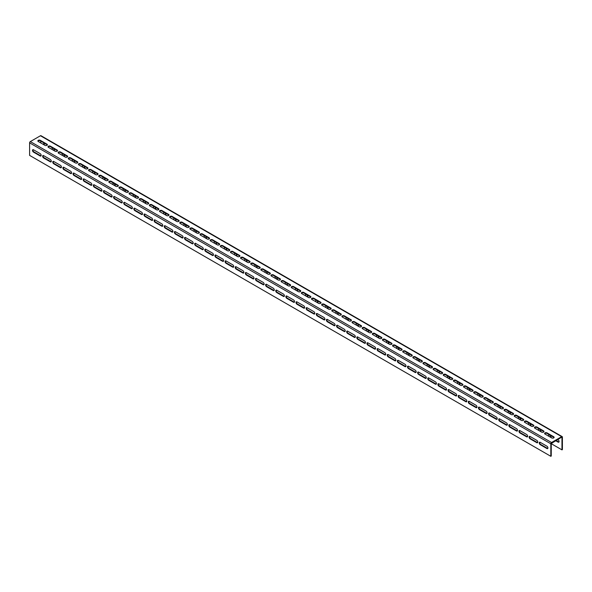 <?xml version="1.0" encoding="UTF-8"?>
<svg xmlns="http://www.w3.org/2000/svg" width="592" height="592" viewBox="0 0 592 592"><rect width="100%" height="100%" fill="white"/><g stroke="black" fill="none" stroke-linecap="round" stroke-linejoin="round"><path stroke-width="0.89" d="M108.136 180.131A1.436 0.829 0 0 0 107.781 179.79L101.121 175.95A1.436 0.829 0 0 0 98.746 176.283M118.267 185.977A1.436 0.829 0 0 0 117.919 185.644L111.259 181.803A1.436 0.829 0 0 0 108.876 182.136M128.405 191.83A1.436 0.829 0 0 0 128.05 191.497L121.39 187.649A1.436 0.829 0 0 0 119.014 187.982M138.543 197.684A1.436 0.829 0 0 0 138.188 197.351L131.528 193.503A1.436 0.829 0 0 0 129.145 193.836M148.673 203.537A1.436 0.829 0 0 0 148.318 203.197L141.658 199.356A1.436 0.829 0 0 0 139.283 199.689M158.811 209.383A1.436 0.829 0 0 0 158.456 209.05L151.796 205.202A1.436 0.829 0 0 0 149.421 205.542M168.942 215.236A1.436 0.829 0 0 0 168.594 214.903L161.934 211.055A1.436 0.829 0 0 0 159.551 211.388M179.08 221.09A1.436 0.829 0 0 0 178.725 220.749L172.065 216.909A1.436 0.829 0 0 0 169.689 217.242M189.211 226.936A1.436 0.829 0 0 0 188.863 226.603L182.203 222.762A1.436 0.829 0 0 0 179.82 223.095M199.349 232.789A1.436 0.829 0 0 0 198.993 232.456L192.333 228.608A1.436 0.829 0 0 0 189.958 228.941M209.479 238.643A1.436 0.829 0 0 0 209.131 238.31L202.471 234.462A1.436 0.829 0 0 0 200.089 234.795M219.617 244.496A1.436 0.829 0 0 0 219.262 244.156L212.602 240.315A1.436 0.829 0 0 0 210.227 240.648M229.755 250.342A1.436 0.829 0 0 0 229.4 250.009L222.74 246.161A1.436 0.829 0 0 0 220.357 246.501M239.886 256.195A1.436 0.829 0 0 0 239.538 255.862L232.878 252.014A1.436 0.829 0 0 0 230.495 252.347M250.024 262.049A1.436 0.829 0 0 0 249.669 261.708L243.009 257.868A1.436 0.829 0 0 0 240.633 258.201M260.154 267.895A1.436 0.829 0 0 0 259.807 267.562L253.147 263.721A1.436 0.829 0 0 0 250.764 264.054M270.292 273.748A1.436 0.829 0 0 0 269.937 273.415L263.277 269.567A1.436 0.829 0 0 0 260.902 269.9M280.423 279.602A1.436 0.829 0 0 0 280.075 279.269L273.415 275.421A1.436 0.829 0 0 0 271.032 275.754M290.561 285.448A1.436 0.829 0 0 0 290.206 285.115L283.546 281.274A1.436 0.829 0 0 0 281.17 281.607M300.699 291.301A1.436 0.829 0 0 0 300.344 290.968L293.684 287.12A1.436 0.829 0 0 0 291.301 287.46M310.83 297.154A1.436 0.829 0 0 0 310.482 296.821L303.822 292.973A1.436 0.829 0 0 0 301.439 293.306M320.968 303.008A1.436 0.829 0 0 0 320.612 302.667L313.952 298.827A1.436 0.829 0 0 0 311.577 299.16M331.098 308.854A1.436 0.829 0 0 0 330.75 308.521L324.09 304.68A1.436 0.829 0 0 0 321.708 305.013M341.236 314.707A1.436 0.829 0 0 0 340.881 314.374L334.221 310.526A1.436 0.829 0 0 0 331.846 310.859M351.367 320.561A1.436 0.829 0 0 0 351.019 320.228L344.359 316.38A1.436 0.829 0 0 0 341.976 316.713M361.505 326.407A1.436 0.829 0 0 0 361.15 326.074L354.49 322.233A1.436 0.829 0 0 0 352.114 322.566M371.643 332.26A1.436 0.829 0 0 0 371.288 331.927L364.628 328.079A1.436 0.829 0 0 0 362.245 328.419M381.773 338.113A1.436 0.829 0 0 0 381.418 337.78L374.758 333.932A1.436 0.829 0 0 0 372.383 334.265M391.911 343.967A1.436 0.829 0 0 0 391.556 343.626L384.896 339.786A1.436 0.829 0 0 0 382.521 340.119M402.042 349.813A1.436 0.829 0 0 0 401.694 349.48L395.034 345.639A1.436 0.829 0 0 0 392.651 345.972M412.18 355.666A1.436 0.829 0 0 0 411.825 355.333L405.165 351.485A1.436 0.829 0 0 0 402.789 351.818M422.311 361.52A1.436 0.829 0 0 0 421.963 361.187L415.303 357.339A1.436 0.829 0 0 0 412.92 357.672M432.449 367.366A1.436 0.829 0 0 0 432.093 367.033L425.433 363.192A1.436 0.829 0 0 0 423.058 363.525M442.579 373.219A1.436 0.829 0 0 0 442.231 372.886L435.571 369.038A1.436 0.829 0 0 0 433.189 369.378M452.717 379.072A1.436 0.829 0 0 0 452.362 378.739L445.702 374.891A1.436 0.829 0 0 0 443.327 375.224M462.855 384.926A1.436 0.829 0 0 0 462.5 384.585L455.84 380.745A1.436 0.829 0 0 0 453.457 381.078M472.986 390.772A1.436 0.829 0 0 0 472.638 390.439L465.978 386.591A1.436 0.829 0 0 0 463.595 386.931M483.124 396.625A1.436 0.829 0 0 0 482.769 396.292L476.109 392.444A1.436 0.829 0 0 0 473.733 392.777M493.254 402.479A1.436 0.829 0 0 0 492.907 402.146L486.247 398.298A1.436 0.829 0 0 0 483.864 398.631M503.392 408.325A1.436 0.829 0 0 0 503.037 407.992L496.377 404.151A1.436 0.829 0 0 0 494.002 404.484M513.523 414.178A1.436 0.829 0 0 0 513.175 413.845L506.515 409.997A1.436 0.829 0 0 0 504.132 410.337M523.661 420.031A1.436 0.829 0 0 0 523.306 419.698L516.646 415.85A1.436 0.829 0 0 0 514.27 416.183M533.799 425.885A1.436 0.829 0 0 0 533.444 425.544L526.784 421.704A1.436 0.829 0 0 0 524.401 422.037M543.93 431.731A1.436 0.829 0 0 0 543.582 431.398L536.922 427.55A1.436 0.829 0 0 0 534.539 427.89M47.323 145.018A1.436 0.829 0 0 0 46.975 144.685L40.315 140.844A1.436 0.829 0 0 0 37.932 141.177M57.461 150.871A1.436 0.829 0 0 0 57.106 150.538L50.446 146.69A1.436 0.829 0 0 0 48.07 147.031M67.599 156.725A1.436 0.829 0 0 0 67.244 156.392L60.584 152.544A1.436 0.829 0 0 0 58.201 152.877M77.73 162.578A1.436 0.829 0 0 0 77.382 162.238L70.722 158.397A1.436 0.829 0 0 0 68.339 158.73M87.868 168.424A1.436 0.829 0 0 0 87.512 168.091L80.852 164.243A1.436 0.829 0 0 0 78.477 164.583M97.998 174.277A1.436 0.829 0 0 0 97.65 173.944L90.99 170.096A1.436 0.829 0 0 0 88.608 170.429M554.068 437.584A1.436 0.829 0 0 0 553.712 437.251L547.052 433.403A1.436 0.829 0 0 0 544.677 433.736M551.544 442.513L561.675 436.667L40.456 135.746L30.325 141.592L551.544 442.513A1.021 0.592 120 0 0 550.819 443.771L550.819 456.306L551.248 456.055L551.248 443.519L561.675 437.162M107.781 179.295L101.121 175.447A1.436 0.829 0 0 0 99.56 175.269A1.436 0.829 0 0 0 98.679 176.031A1.436 0.829 0 0 0 99.093 176.616L105.753 180.464A1.436 0.829 0 0 0 107.315 180.641A1.436 0.829 0 0 0 108.203 179.879A1.436 0.829 0 0 0 107.781 179.295L107.781 179.79L105.465 178.458A1.436 0.829 -120 0 0 104.747 178.384A1.436 0.829 -120 0 0 104.636 179.813M117.919 185.141L111.259 181.3A1.436 0.829 0 0 0 109.698 181.122A1.436 0.829 0 0 0 108.81 181.885A1.436 0.829 0 0 0 109.231 182.469L115.891 186.317A1.436 0.829 0 0 0 117.453 186.495A1.436 0.829 0 0 0 118.341 185.733A1.436 0.829 0 0 0 117.919 185.141L117.919 185.644M128.05 190.994L121.39 187.153A1.436 0.829 0 0 0 119.828 186.968A1.436 0.829 0 0 0 118.948 187.738A1.436 0.829 0 0 0 119.362 188.323L126.022 192.163A1.436 0.829 0 0 0 127.591 192.348A1.436 0.829 0 0 0 128.471 191.579A1.436 0.829 0 0 0 128.05 190.994L128.05 191.497L125.733 190.158A1.436 0.829 -120 0 0 125.016 190.091A1.436 0.829 -120 0 0 124.905 191.519M138.188 196.847L131.528 192.999A1.436 0.829 0 0 0 129.966 192.822A1.436 0.829 0 0 0 129.078 193.584A1.436 0.829 0 0 0 129.5 194.169L136.16 198.017A1.436 0.829 0 0 0 137.721 198.194A1.436 0.829 0 0 0 138.609 197.432A1.436 0.829 0 0 0 138.188 196.847L138.188 197.351L135.871 196.011A1.436 0.829 -120 0 0 135.154 195.937A1.436 0.829 -120 0 0 135.035 197.373M148.318 202.701L141.658 198.853A1.436 0.829 0 0 0 140.097 198.675A1.436 0.829 0 0 0 139.216 199.437A1.436 0.829 0 0 0 139.638 200.022L146.298 203.87A1.436 0.829 0 0 0 147.859 204.048A1.436 0.829 0 0 0 148.74 203.285A1.436 0.829 0 0 0 148.318 202.701L148.318 203.197L146.002 201.865A1.436 0.829 -120 0 0 145.292 201.791A1.436 0.829 -120 0 0 145.173 203.219M158.456 208.547L151.796 204.706A1.436 0.829 0 0 0 150.235 204.521A1.436 0.829 0 0 0 149.347 205.291A1.436 0.829 0 0 0 149.769 205.875L156.429 209.716A1.436 0.829 0 0 0 157.99 209.901A1.436 0.829 0 0 0 158.878 209.131A1.436 0.829 0 0 0 158.456 208.547L158.456 209.05L156.14 207.711A1.436 0.829 -120 0 0 155.422 207.644A1.436 0.829 -120 0 0 155.311 209.072M168.594 214.4L161.934 210.552A1.436 0.829 0 0 0 160.373 210.375A1.436 0.829 0 0 0 159.485 211.137A1.436 0.829 0 0 0 159.907 211.729L166.567 215.569A1.436 0.829 0 0 0 168.128 215.747A1.436 0.829 0 0 0 169.009 214.985A1.436 0.829 0 0 0 168.594 214.4L168.594 214.903L166.278 213.564A1.436 0.829 -120 0 0 165.56 213.49A1.436 0.829 -120 0 0 165.442 214.926M178.725 220.254L172.065 216.406A1.436 0.829 0 0 0 170.503 216.228A1.436 0.829 0 0 0 169.623 216.99A1.436 0.829 0 0 0 170.037 217.575L176.697 221.423A1.436 0.829 0 0 0 178.259 221.6A1.436 0.829 0 0 0 179.147 220.838A1.436 0.829 0 0 0 178.725 220.254L178.725 220.749M188.863 226.1L182.203 222.259A1.436 0.829 0 0 0 180.641 222.081A1.436 0.829 0 0 0 179.753 222.844A1.436 0.829 0 0 0 180.175 223.428L186.835 227.276A1.436 0.829 0 0 0 188.397 227.454A1.436 0.829 0 0 0 189.277 226.684A1.436 0.829 0 0 0 188.863 226.1L188.863 226.603M198.993 231.953L192.333 228.112A1.436 0.829 0 0 0 190.772 227.927A1.436 0.829 0 0 0 189.891 228.697A1.436 0.829 0 0 0 190.306 229.282L196.966 233.122A1.436 0.829 0 0 0 198.527 233.307A1.436 0.829 0 0 0 199.415 232.538A1.436 0.829 0 0 0 198.993 231.953L198.993 232.456M209.131 237.806L202.471 233.958A1.436 0.829 0 0 0 200.91 233.781A1.436 0.829 0 0 0 200.022 234.543A1.436 0.829 0 0 0 200.444 235.128L207.104 238.976A1.436 0.829 0 0 0 208.665 239.153A1.436 0.829 0 0 0 209.553 238.391A1.436 0.829 0 0 0 209.131 237.806L209.131 238.31L206.815 236.97A1.436 0.829 -120 0 0 206.097 236.896A1.436 0.829 -120 0 0 205.979 238.324M219.262 243.66L212.602 239.812A1.436 0.829 0 0 0 211.041 239.634A1.436 0.829 0 0 0 210.16 240.396A1.436 0.829 0 0 0 210.582 240.981L217.242 244.829A1.436 0.829 0 0 0 218.803 245.007A1.436 0.829 0 0 0 219.684 244.244A1.436 0.829 0 0 0 219.262 243.66L219.262 244.156L216.946 242.824A1.436 0.829 -120 0 0 216.235 242.75A1.436 0.829 -120 0 0 216.117 244.178M229.4 249.506L222.74 245.665A1.436 0.829 0 0 0 221.179 245.48A1.436 0.829 0 0 0 220.291 246.25A1.436 0.829 0 0 0 220.712 246.834L227.372 250.675A1.436 0.829 0 0 0 228.934 250.86A1.436 0.829 0 0 0 229.822 250.09A1.436 0.829 0 0 0 229.4 249.506L229.4 250.009L227.084 248.67A1.436 0.829 -120 0 0 226.366 248.603A1.436 0.829 -120 0 0 226.255 250.031M239.538 255.359L232.878 251.511A1.436 0.829 0 0 0 231.309 251.334A1.436 0.829 0 0 0 230.429 252.096A1.436 0.829 0 0 0 230.85 252.688L237.51 256.528A1.436 0.829 0 0 0 239.072 256.706A1.436 0.829 0 0 0 239.952 255.944A1.436 0.829 0 0 0 239.538 255.359L239.538 255.862L237.222 254.523A1.436 0.829 -120 0 0 236.504 254.449A1.436 0.829 -120 0 0 236.386 255.885M249.669 261.213L243.009 257.365A1.436 0.829 0 0 0 241.447 257.187A1.436 0.829 0 0 0 240.559 257.949A1.436 0.829 0 0 0 240.981 258.534L247.641 262.382A1.436 0.829 0 0 0 249.202 262.559A1.436 0.829 0 0 0 250.09 261.797A1.436 0.829 0 0 0 249.669 261.213L249.669 261.708L247.352 260.376A1.436 0.829 -120 0 0 246.635 260.302A1.436 0.829 -120 0 0 246.524 261.731M259.807 267.059L253.147 263.218A1.436 0.829 0 0 0 251.585 263.04A1.436 0.829 0 0 0 250.697 263.803A1.436 0.829 0 0 0 251.119 264.387L257.779 268.235A1.436 0.829 0 0 0 259.34 268.413A1.436 0.829 0 0 0 260.221 267.643A1.436 0.829 0 0 0 259.807 267.059L259.807 267.562M269.937 272.912L263.277 269.064A1.436 0.829 0 0 0 261.716 268.886A1.436 0.829 0 0 0 260.835 269.656A1.436 0.829 0 0 0 261.25 270.241L267.91 274.081A1.436 0.829 0 0 0 269.471 274.259A1.436 0.829 0 0 0 270.359 273.497A1.436 0.829 0 0 0 269.937 272.912L269.937 273.415L267.621 272.076A1.436 0.829 -120 0 0 266.903 272.009A1.436 0.829 -120 0 0 266.792 273.437M280.075 278.765L273.415 274.917A1.436 0.829 0 0 0 271.854 274.74A1.436 0.829 0 0 0 270.966 275.502A1.436 0.829 0 0 0 271.388 276.087L278.048 279.935A1.436 0.829 0 0 0 279.609 280.112A1.436 0.829 0 0 0 280.497 279.35A1.436 0.829 0 0 0 280.075 278.765L280.075 279.269L277.759 277.929A1.436 0.829 -120 0 0 277.041 277.855A1.436 0.829 -120 0 0 276.923 279.283M290.206 284.619L283.546 280.771A1.436 0.829 0 0 0 281.984 280.593A1.436 0.829 0 0 0 281.104 281.355A1.436 0.829 0 0 0 281.518 281.94L288.178 285.788A1.436 0.829 0 0 0 289.747 285.966A1.436 0.829 0 0 0 290.628 285.203A1.436 0.829 0 0 0 290.206 284.619L290.206 285.115M300.344 290.465L293.684 286.624A1.436 0.829 0 0 0 292.122 286.439A1.436 0.829 0 0 0 291.234 287.209A1.436 0.829 0 0 0 291.656 287.793L298.316 291.634A1.436 0.829 0 0 0 299.878 291.819A1.436 0.829 0 0 0 300.766 291.049A1.436 0.829 0 0 0 300.344 290.465L300.344 290.968M310.482 296.318L303.822 292.47A1.436 0.829 0 0 0 302.253 292.293A1.436 0.829 0 0 0 301.372 293.055A1.436 0.829 0 0 0 301.794 293.639L308.454 297.487A1.436 0.829 0 0 0 310.016 297.665A1.436 0.829 0 0 0 310.896 296.903A1.436 0.829 0 0 0 310.482 296.318L310.482 296.821M320.612 302.172L313.952 298.324A1.436 0.829 0 0 0 312.391 298.146A1.436 0.829 0 0 0 311.503 298.908A1.436 0.829 0 0 0 311.925 299.493L318.585 303.341A1.436 0.829 0 0 0 320.146 303.518A1.436 0.829 0 0 0 321.034 302.756A1.436 0.829 0 0 0 320.612 302.172L320.612 302.667M330.75 308.018L324.09 304.177A1.436 0.829 0 0 0 322.529 303.999A1.436 0.829 0 0 0 321.641 304.762A1.436 0.829 0 0 0 322.063 305.346L328.723 309.194A1.436 0.829 0 0 0 330.284 309.372A1.436 0.829 0 0 0 331.165 308.602A1.436 0.829 0 0 0 330.75 308.018L330.75 308.521M340.881 313.871L334.221 310.023A1.436 0.829 0 0 0 332.66 309.845A1.436 0.829 0 0 0 331.779 310.615A1.436 0.829 0 0 0 332.193 311.2L338.853 315.04A1.436 0.829 0 0 0 340.415 315.218A1.436 0.829 0 0 0 341.303 314.456A1.436 0.829 0 0 0 340.881 313.871L340.881 314.374L338.565 313.035A1.436 0.829 -120 0 0 337.847 312.968A1.436 0.829 -120 0 0 337.736 314.396M351.019 319.724L344.359 315.876A1.436 0.829 0 0 0 342.798 315.699A1.436 0.829 0 0 0 341.91 316.461A1.436 0.829 0 0 0 342.331 317.046L348.991 320.894A1.436 0.829 0 0 0 350.553 321.071A1.436 0.829 0 0 0 351.441 320.309A1.436 0.829 0 0 0 351.019 319.724L351.019 320.228L348.703 318.888A1.436 0.829 -120 0 0 347.985 318.814A1.436 0.829 -120 0 0 347.867 320.242M361.15 325.578L354.49 321.73A1.436 0.829 0 0 0 352.928 321.552A1.436 0.829 0 0 0 352.048 322.314A1.436 0.829 0 0 0 352.462 322.899L359.122 326.747A1.436 0.829 0 0 0 360.691 326.925A1.436 0.829 0 0 0 361.571 326.162A1.436 0.829 0 0 0 361.15 325.578L361.15 326.074L358.833 324.742A1.436 0.829 -120 0 0 358.116 324.668A1.436 0.829 -120 0 0 358.005 326.096M371.288 331.424L364.628 327.583A1.436 0.829 0 0 0 363.066 327.398A1.436 0.829 0 0 0 362.178 328.168A1.436 0.829 0 0 0 362.6 328.752L369.26 332.593A1.436 0.829 0 0 0 370.821 332.778A1.436 0.829 0 0 0 371.709 332.008A1.436 0.829 0 0 0 371.288 331.424L371.288 331.927L368.971 330.588A1.436 0.829 -120 0 0 368.254 330.521A1.436 0.829 -120 0 0 368.135 331.949M381.418 337.277L374.758 333.429A1.436 0.829 0 0 0 373.197 333.252A1.436 0.829 0 0 0 372.316 334.014A1.436 0.829 0 0 0 372.738 334.598L379.398 338.446A1.436 0.829 0 0 0 380.959 338.624A1.436 0.829 0 0 0 381.84 337.862A1.436 0.829 0 0 0 381.418 337.277L381.418 337.78L379.102 336.441A1.436 0.829 -120 0 0 378.392 336.367A1.436 0.829 -120 0 0 378.273 337.803M391.556 343.131L384.896 339.283A1.436 0.829 0 0 0 383.335 339.105A1.436 0.829 0 0 0 382.447 339.867A1.436 0.829 0 0 0 382.869 340.452L389.529 344.3A1.436 0.829 0 0 0 391.09 344.477A1.436 0.829 0 0 0 391.978 343.715A1.436 0.829 0 0 0 391.556 343.131L391.556 343.626L389.24 342.294A1.436 0.829 -120 0 0 388.522 342.22A1.436 0.829 -120 0 0 388.411 343.649M401.694 348.977L395.034 345.136A1.436 0.829 0 0 0 393.473 344.951A1.436 0.829 0 0 0 392.585 345.721A1.436 0.829 0 0 0 393.007 346.305L399.667 350.146A1.436 0.829 0 0 0 401.228 350.331A1.436 0.829 0 0 0 402.109 349.561A1.436 0.829 0 0 0 401.694 348.977L401.694 349.48M411.825 354.83L405.165 350.982A1.436 0.829 0 0 0 403.603 350.804A1.436 0.829 0 0 0 402.723 351.574A1.436 0.829 0 0 0 403.137 352.159L409.797 355.999A1.436 0.829 0 0 0 411.359 356.177A1.436 0.829 0 0 0 412.247 355.415A1.436 0.829 0 0 0 411.825 354.83L411.825 355.333M421.963 360.683L415.303 356.835A1.436 0.829 0 0 0 413.741 356.658A1.436 0.829 0 0 0 412.853 357.42A1.436 0.829 0 0 0 413.275 358.005L419.935 361.853A1.436 0.829 0 0 0 421.497 362.03A1.436 0.829 0 0 0 422.377 361.268A1.436 0.829 0 0 0 421.963 360.683L421.963 361.187M432.093 366.529L425.433 362.689A1.436 0.829 0 0 0 423.872 362.511A1.436 0.829 0 0 0 422.991 363.273A1.436 0.829 0 0 0 423.406 363.858L430.066 367.706A1.436 0.829 0 0 0 431.627 367.884A1.436 0.829 0 0 0 432.515 367.121A1.436 0.829 0 0 0 432.093 366.529L432.093 367.033M442.231 372.383L435.571 368.542A1.436 0.829 0 0 0 434.01 368.357A1.436 0.829 0 0 0 433.122 369.127A1.436 0.829 0 0 0 433.544 369.711L440.204 373.552A1.436 0.829 0 0 0 441.765 373.737A1.436 0.829 0 0 0 442.653 372.967A1.436 0.829 0 0 0 442.231 372.383L442.231 372.886L439.915 371.547A1.436 0.829 -120 0 0 439.197 371.48A1.436 0.829 -120 0 0 439.079 372.908M452.362 378.236L445.702 374.388A1.436 0.829 0 0 0 444.141 374.211A1.436 0.829 0 0 0 443.26 374.973A1.436 0.829 0 0 0 443.682 375.557L450.342 379.405A1.436 0.829 0 0 0 451.903 379.583A1.436 0.829 0 0 0 452.784 378.821A1.436 0.829 0 0 0 452.362 378.236L452.362 378.739L450.046 377.4A1.436 0.829 -120 0 0 449.335 377.326A1.436 0.829 -120 0 0 449.217 378.762M462.5 384.09L455.84 380.242A1.436 0.829 0 0 0 454.279 380.064A1.436 0.829 0 0 0 453.391 380.826A1.436 0.829 0 0 0 453.812 381.411L460.472 385.259A1.436 0.829 0 0 0 462.034 385.436A1.436 0.829 0 0 0 462.922 384.674A1.436 0.829 0 0 0 462.5 384.09L462.5 384.585L460.184 383.253A1.436 0.829 -120 0 0 459.466 383.179A1.436 0.829 -120 0 0 459.355 384.608M472.638 389.936L465.978 386.095A1.436 0.829 0 0 0 464.409 385.91A1.436 0.829 0 0 0 463.529 386.68A1.436 0.829 0 0 0 463.95 387.264L470.61 391.105A1.436 0.829 0 0 0 472.172 391.29A1.436 0.829 0 0 0 473.052 390.52A1.436 0.829 0 0 0 472.638 389.936L472.638 390.439M482.769 395.789L476.109 391.941A1.436 0.829 0 0 0 474.547 391.763A1.436 0.829 0 0 0 473.659 392.533A1.436 0.829 0 0 0 474.081 393.118L480.741 396.958A1.436 0.829 0 0 0 482.302 397.136A1.436 0.829 0 0 0 483.19 396.374A1.436 0.829 0 0 0 482.769 395.789L482.769 396.292L480.452 394.953A1.436 0.829 -120 0 0 479.735 394.879A1.436 0.829 -120 0 0 479.624 396.314M492.907 401.642L486.247 397.794A1.436 0.829 0 0 0 484.685 397.617A1.436 0.829 0 0 0 483.797 398.379A1.436 0.829 0 0 0 484.219 398.964L490.879 402.812A1.436 0.829 0 0 0 492.44 402.989A1.436 0.829 0 0 0 493.321 402.227A1.436 0.829 0 0 0 492.907 401.642L492.907 402.146L490.59 400.806A1.436 0.829 -120 0 0 489.873 400.732A1.436 0.829 -120 0 0 489.754 402.16M503.037 407.488L496.377 403.648A1.436 0.829 0 0 0 494.816 403.47A1.436 0.829 0 0 0 493.935 404.232A1.436 0.829 0 0 0 494.35 404.817L501.01 408.665A1.436 0.829 0 0 0 502.571 408.843A1.436 0.829 0 0 0 503.459 408.08A1.436 0.829 0 0 0 503.037 407.488L503.037 407.992L500.721 406.66A1.436 0.829 -120 0 0 500.003 406.586A1.436 0.829 -120 0 0 499.892 408.014M513.175 413.342L506.515 409.501A1.436 0.829 0 0 0 504.954 409.316A1.436 0.829 0 0 0 504.066 410.086A1.436 0.829 0 0 0 504.488 410.67L511.148 414.511A1.436 0.829 0 0 0 512.709 414.696A1.436 0.829 0 0 0 513.597 413.926A1.436 0.829 0 0 0 513.175 413.342L513.175 413.845L510.859 412.506A1.436 0.829 -120 0 0 510.141 412.439A1.436 0.829 -120 0 0 510.023 413.867M523.306 419.195L516.646 415.347A1.436 0.829 0 0 0 515.084 415.17A1.436 0.829 0 0 0 514.204 415.932A1.436 0.829 0 0 0 514.618 416.516L521.278 420.364A1.436 0.829 0 0 0 522.847 420.542A1.436 0.829 0 0 0 523.728 419.78A1.436 0.829 0 0 0 523.306 419.195L523.306 419.698M533.444 425.049L526.784 421.201A1.436 0.829 0 0 0 525.222 421.023A1.436 0.829 0 0 0 524.334 421.785A1.436 0.829 0 0 0 524.756 422.37L531.416 426.218A1.436 0.829 0 0 0 532.978 426.395A1.436 0.829 0 0 0 533.866 425.633A1.436 0.829 0 0 0 533.444 425.049L533.444 425.544M543.582 430.895L536.922 427.054A1.436 0.829 0 0 0 535.353 426.869A1.436 0.829 0 0 0 534.472 427.639A1.436 0.829 0 0 0 534.894 428.223L541.554 432.064A1.436 0.829 0 0 0 543.116 432.249A1.436 0.829 0 0 0 543.996 431.479A1.436 0.829 0 0 0 543.582 430.895L543.582 431.398M46.975 144.182L40.315 140.341A1.436 0.829 0 0 0 38.754 140.163A1.436 0.829 0 0 0 37.866 140.926A1.436 0.829 0 0 0 38.288 141.51L44.948 145.358A1.436 0.829 0 0 0 46.509 145.536A1.436 0.829 0 0 0 47.397 144.774A1.436 0.829 0 0 0 46.975 144.182L46.975 144.685M57.106 150.035L50.446 146.194A1.436 0.829 0 0 0 48.884 146.009A1.436 0.829 0 0 0 48.004 146.779A1.436 0.829 0 0 0 48.418 147.364L55.078 151.204A1.436 0.829 0 0 0 56.647 151.389A1.436 0.829 0 0 0 57.528 150.62A1.436 0.829 0 0 0 57.106 150.035L57.106 150.538M67.244 155.888L60.584 152.04A1.436 0.829 0 0 0 59.022 151.863A1.436 0.829 0 0 0 58.134 152.625A1.436 0.829 0 0 0 58.556 153.21L65.216 157.058A1.436 0.829 0 0 0 66.778 157.235A1.436 0.829 0 0 0 67.666 156.473A1.436 0.829 0 0 0 67.244 155.888L67.244 156.392M77.382 161.742L70.722 157.894A1.436 0.829 0 0 0 69.153 157.716A1.436 0.829 0 0 0 68.272 158.478A1.436 0.829 0 0 0 68.694 159.063L75.354 162.911A1.436 0.829 0 0 0 76.916 163.089A1.436 0.829 0 0 0 77.796 162.326A1.436 0.829 0 0 0 77.382 161.742L77.382 162.238M87.512 167.588L80.852 163.747A1.436 0.829 0 0 0 79.291 163.562A1.436 0.829 0 0 0 78.403 164.332A1.436 0.829 0 0 0 78.825 164.916L85.485 168.757A1.436 0.829 0 0 0 87.046 168.942A1.436 0.829 0 0 0 87.934 168.172A1.436 0.829 0 0 0 87.512 167.588L87.512 168.091M97.65 173.441L90.99 169.593A1.436 0.829 0 0 0 89.429 169.416A1.436 0.829 0 0 0 88.541 170.178A1.436 0.829 0 0 0 88.963 170.77L95.623 174.61A1.436 0.829 0 0 0 97.184 174.788A1.436 0.829 0 0 0 98.065 174.026A1.436 0.829 0 0 0 97.65 173.441L97.65 173.944L95.334 172.605A1.436 0.829 -120 0 0 94.616 172.531A1.436 0.829 -120 0 0 94.498 173.967M553.712 436.748L547.052 432.9A1.436 0.829 0 0 0 545.491 432.722A1.436 0.829 0 0 0 544.603 433.485A1.436 0.829 0 0 0 545.025 434.077L551.685 437.917A1.436 0.829 0 0 0 553.246 438.095A1.436 0.829 0 0 0 554.134 437.333A1.436 0.829 0 0 0 553.712 436.748L553.712 437.251M550.819 456.306L29.6 155.385L29.6 142.85A1.021 0.592 -60 0 1 30.325 141.592M100.98 191.075A1.436 0.829 -120 0 0 101.691 191.149A1.436 0.829 -120 0 0 101.913 190.002A1.436 0.829 -120 0 0 100.98 188.737L94.32 184.896A1.436 0.829 -120 0 0 93.603 184.822A1.436 0.829 -120 0 0 93.381 185.969A1.436 0.829 -120 0 0 94.32 187.235L100.98 191.075L101.41 190.831A1.436 0.829 -120 0 0 101.876 190.964M111.111 196.929A1.436 0.829 -120 0 0 111.829 197.003A1.436 0.829 -120 0 0 112.051 195.856A1.436 0.829 -120 0 0 111.111 194.59L104.451 190.742A1.436 0.829 -120 0 0 103.733 190.676A1.436 0.829 -120 0 0 103.519 191.823A1.436 0.829 -120 0 0 104.451 193.088L111.111 196.929L111.548 196.677A1.436 0.829 -120 0 0 112.014 196.818M121.249 202.782A1.436 0.829 -120 0 0 121.967 202.849A1.436 0.829 -120 0 0 122.181 201.702A1.436 0.829 -120 0 0 121.249 200.444L114.589 196.596A1.436 0.829 -120 0 0 113.871 196.522A1.436 0.829 -120 0 0 113.649 197.676A1.436 0.829 -120 0 0 114.589 198.934L121.249 202.782L121.678 202.531A1.436 0.829 -120 0 0 122.144 202.671M131.38 208.636A1.436 0.829 -120 0 0 132.097 208.702A1.436 0.829 -120 0 0 132.319 207.555A1.436 0.829 -120 0 0 131.38 206.29L124.72 202.449A1.436 0.829 -120 0 0 124.009 202.375A1.436 0.829 -120 0 0 123.787 203.522A1.436 0.829 -120 0 0 124.72 204.788L131.38 208.636L131.816 208.384A1.436 0.829 -120 0 0 132.282 208.517M141.518 214.482A1.436 0.829 -120 0 0 142.235 214.556A1.436 0.829 -120 0 0 142.45 213.409A1.436 0.829 -120 0 0 141.518 212.143L134.858 208.295A1.436 0.829 -120 0 0 134.14 208.229A1.436 0.829 -120 0 0 133.918 209.376A1.436 0.829 -120 0 0 134.858 210.641L141.518 214.482L141.954 214.23A1.436 0.829 -120 0 0 142.42 214.371M151.648 220.335A1.436 0.829 -120 0 0 152.366 220.409A1.436 0.829 -120 0 0 152.588 219.255A1.436 0.829 -120 0 0 151.648 217.997L144.988 214.149A1.436 0.829 -120 0 0 144.278 214.082A1.436 0.829 -120 0 0 144.056 215.229A1.436 0.829 -120 0 0 144.988 216.487L151.648 220.335L152.085 220.083A1.436 0.829 -120 0 0 152.551 220.224M161.786 226.188A1.436 0.829 -120 0 0 162.504 226.255A1.436 0.829 -120 0 0 162.726 225.108A1.436 0.829 -120 0 0 161.786 223.843L155.126 220.002A1.436 0.829 -120 0 0 154.408 219.928A1.436 0.829 -120 0 0 154.194 221.075A1.436 0.829 -120 0 0 155.126 222.34L161.786 226.188L162.223 225.937A1.436 0.829 -120 0 0 162.689 226.07M171.924 232.034A1.436 0.829 -120 0 0 172.635 232.108A1.436 0.829 -120 0 0 172.857 230.961A1.436 0.829 -120 0 0 171.924 229.696L165.264 225.855A1.436 0.829 -120 0 0 164.546 225.781A1.436 0.829 -120 0 0 164.324 226.928A1.436 0.829 -120 0 0 165.264 228.194L171.924 232.034L172.353 231.79A1.436 0.829 -120 0 0 172.82 231.923M182.055 237.888A1.436 0.829 -120 0 0 182.773 237.962A1.436 0.829 -120 0 0 182.995 236.815A1.436 0.829 -120 0 0 182.055 235.549L175.395 231.701A1.436 0.829 -120 0 0 174.677 231.635A1.436 0.829 -120 0 0 174.462 232.782A1.436 0.829 -120 0 0 175.395 234.047L182.055 237.888L182.491 237.636A1.436 0.829 -120 0 0 182.958 237.777M192.193 243.741A1.436 0.829 -120 0 0 192.911 243.808A1.436 0.829 -120 0 0 193.125 242.661A1.436 0.829 -120 0 0 192.193 241.403L185.533 237.555A1.436 0.829 -120 0 0 184.815 237.481A1.436 0.829 -120 0 0 184.593 238.635A1.436 0.829 -120 0 0 185.533 239.893L192.193 243.741L192.622 243.49A1.436 0.829 -120 0 0 193.088 243.63M202.323 249.595A1.436 0.829 -120 0 0 203.041 249.661A1.436 0.829 -120 0 0 203.263 248.514A1.436 0.829 -120 0 0 202.323 247.249L195.663 243.408A1.436 0.829 -120 0 0 194.946 243.334A1.436 0.829 -120 0 0 194.731 244.481A1.436 0.829 -120 0 0 195.663 245.747L202.323 249.595L202.76 249.343A1.436 0.829 -120 0 0 203.226 249.476M212.461 255.441A1.436 0.829 -120 0 0 213.179 255.515A1.436 0.829 -120 0 0 213.394 254.368A1.436 0.829 -120 0 0 212.461 253.102L205.801 249.254A1.436 0.829 -120 0 0 205.084 249.188A1.436 0.829 -120 0 0 204.862 250.335A1.436 0.829 -120 0 0 205.801 251.6L212.461 255.441L212.898 255.189A1.436 0.829 -120 0 0 213.364 255.33M222.592 261.294A1.436 0.829 -120 0 0 223.31 261.368A1.436 0.829 -120 0 0 223.532 260.214A1.436 0.829 -120 0 0 222.592 258.956L215.932 255.108A1.436 0.829 -120 0 0 215.222 255.041A1.436 0.829 -120 0 0 215 256.188A1.436 0.829 -120 0 0 215.932 257.446L222.592 261.294L223.029 261.042A1.436 0.829 -120 0 0 223.495 261.183M232.73 267.147A1.436 0.829 -120 0 0 233.448 267.214A1.436 0.829 -120 0 0 233.67 266.067A1.436 0.829 -120 0 0 232.73 264.802L226.07 260.961A1.436 0.829 -120 0 0 225.352 260.887A1.436 0.829 -120 0 0 225.13 262.034A1.436 0.829 -120 0 0 226.07 263.299L232.73 267.147L233.167 266.896A1.436 0.829 -120 0 0 233.633 267.029M242.868 272.993A1.436 0.829 -120 0 0 243.578 273.067A1.436 0.829 -120 0 0 243.8 271.92A1.436 0.829 -120 0 0 242.868 270.655L236.208 266.814A1.436 0.829 -120 0 0 235.49 266.74A1.436 0.829 -120 0 0 235.268 267.887A1.436 0.829 -120 0 0 236.208 269.153L242.868 272.993L243.297 272.749A1.436 0.829 -120 0 0 243.763 272.882M252.999 278.847A1.436 0.829 -120 0 0 253.716 278.921A1.436 0.829 -120 0 0 253.938 277.774A1.436 0.829 -120 0 0 252.999 276.508L246.339 272.66A1.436 0.829 -120 0 0 245.621 272.594A1.436 0.829 -120 0 0 245.406 273.741A1.436 0.829 -120 0 0 246.339 275.006L252.999 278.847L253.435 278.595A1.436 0.829 -120 0 0 253.901 278.736M263.137 284.7A1.436 0.829 -120 0 0 263.854 284.767A1.436 0.829 -120 0 0 264.069 283.62A1.436 0.829 -120 0 0 263.137 282.362L256.477 278.514A1.436 0.829 -120 0 0 255.759 278.44A1.436 0.829 -120 0 0 255.537 279.594A1.436 0.829 -120 0 0 256.477 280.852L263.137 284.7L263.566 284.449A1.436 0.829 -120 0 0 264.032 284.589M273.267 290.554A1.436 0.829 -120 0 0 273.985 290.62A1.436 0.829 -120 0 0 274.207 289.473A1.436 0.829 -120 0 0 273.267 288.208L266.607 284.367A1.436 0.829 -120 0 0 265.889 284.293A1.436 0.829 -120 0 0 265.675 285.44A1.436 0.829 -120 0 0 266.607 286.706L273.267 290.554L273.704 290.302A1.436 0.829 -120 0 0 274.17 290.435M283.405 296.4A1.436 0.829 -120 0 0 284.123 296.474A1.436 0.829 -120 0 0 284.338 295.327A1.436 0.829 -120 0 0 283.405 294.061L276.745 290.213A1.436 0.829 -120 0 0 276.027 290.147A1.436 0.829 -120 0 0 275.805 291.294A1.436 0.829 -120 0 0 276.745 292.559L283.405 296.4L283.842 296.148A1.436 0.829 -120 0 0 284.301 296.289M293.536 302.253A1.436 0.829 -120 0 0 294.254 302.327A1.436 0.829 -120 0 0 294.476 301.173A1.436 0.829 -120 0 0 293.536 299.915L286.876 296.067A1.436 0.829 -120 0 0 286.165 295.993A1.436 0.829 -120 0 0 285.943 297.147A1.436 0.829 -120 0 0 286.876 298.405L293.536 302.253L293.972 302.001A1.436 0.829 -120 0 0 294.439 302.142M303.674 308.106A1.436 0.829 -120 0 0 304.392 308.173A1.436 0.829 -120 0 0 304.606 307.026A1.436 0.829 -120 0 0 303.674 305.761L297.014 301.92A1.436 0.829 -120 0 0 296.296 301.846A1.436 0.829 -120 0 0 296.074 302.993A1.436 0.829 -120 0 0 297.014 304.258L303.674 308.106L304.11 307.855A1.436 0.829 -120 0 0 304.577 307.988M313.812 313.952A1.436 0.829 -120 0 0 314.522 314.026A1.436 0.829 -120 0 0 314.744 312.879A1.436 0.829 -120 0 0 313.812 311.614L307.152 307.766A1.436 0.829 -120 0 0 306.434 307.699A1.436 0.829 -120 0 0 306.212 308.846A1.436 0.829 -120 0 0 307.152 310.112L313.812 313.952L314.241 313.708A1.436 0.829 -120 0 0 314.707 313.841M40.167 155.97A1.436 0.829 -120 0 0 40.885 156.044A1.436 0.829 -120 0 0 41.107 154.897A1.436 0.829 -120 0 0 40.167 153.631L33.507 149.783A1.436 0.829 -120 0 0 32.789 149.717A1.436 0.829 -120 0 0 32.575 150.864A1.436 0.829 -120 0 0 33.507 152.129L40.167 155.97L40.604 155.718A1.436 0.829 -120 0 0 41.07 155.859M50.305 161.823A1.436 0.829 -120 0 0 51.023 161.89A1.436 0.829 -120 0 0 51.238 160.743A1.436 0.829 -120 0 0 50.305 159.485L43.645 155.637A1.436 0.829 -120 0 0 42.927 155.563A1.436 0.829 -120 0 0 42.705 156.717A1.436 0.829 -120 0 0 43.645 157.975L50.305 161.823L50.742 161.572A1.436 0.829 -120 0 0 51.201 161.712M60.436 167.677A1.436 0.829 -120 0 0 61.154 167.743A1.436 0.829 -120 0 0 61.376 166.596A1.436 0.829 -120 0 0 60.436 165.331L53.776 161.49A1.436 0.829 -120 0 0 53.065 161.416A1.436 0.829 -120 0 0 52.843 162.563A1.436 0.829 -120 0 0 53.776 163.829L60.436 167.677L60.872 167.425A1.436 0.829 -120 0 0 61.339 167.558M70.574 173.523A1.436 0.829 -120 0 0 71.292 173.597A1.436 0.829 -120 0 0 71.506 172.45A1.436 0.829 -120 0 0 70.574 171.184L63.914 167.336A1.436 0.829 -120 0 0 63.196 167.27A1.436 0.829 -120 0 0 62.974 168.417A1.436 0.829 -120 0 0 63.914 169.682L70.574 173.523L71.01 173.271A1.436 0.829 -120 0 0 71.477 173.412M80.712 179.376A1.436 0.829 -120 0 0 81.422 179.45A1.436 0.829 -120 0 0 81.644 178.296A1.436 0.829 -120 0 0 80.712 177.038L74.052 173.19A1.436 0.829 -120 0 0 73.334 173.123A1.436 0.829 -120 0 0 73.112 174.27A1.436 0.829 -120 0 0 74.052 175.528L80.712 179.376L81.141 179.124A1.436 0.829 -120 0 0 81.607 179.265M90.842 185.229A1.436 0.829 -120 0 0 91.56 185.296A1.436 0.829 -120 0 0 91.782 184.149A1.436 0.829 -120 0 0 90.842 182.884L84.182 179.043A1.436 0.829 -120 0 0 83.465 178.969A1.436 0.829 -120 0 0 83.25 180.116A1.436 0.829 -120 0 0 84.182 181.381L90.842 185.229L91.279 184.978A1.436 0.829 -120 0 0 91.745 185.118M323.942 319.806A1.436 0.829 -120 0 0 324.66 319.88A1.436 0.829 -120 0 0 324.882 318.725A1.436 0.829 -120 0 0 323.942 317.467L317.282 313.619A1.436 0.829 -120 0 0 316.565 313.553A1.436 0.829 -120 0 0 316.35 314.7A1.436 0.829 -120 0 0 317.282 315.958L323.942 319.806L324.379 319.554A1.436 0.829 -120 0 0 324.845 319.695M334.08 325.659A1.436 0.829 -120 0 0 334.791 325.726A1.436 0.829 -120 0 0 335.013 324.579A1.436 0.829 -120 0 0 334.08 323.321L327.42 319.473A1.436 0.829 -120 0 0 326.703 319.399A1.436 0.829 -120 0 0 326.481 320.553A1.436 0.829 -120 0 0 327.42 321.811L334.08 325.659L334.51 325.408A1.436 0.829 -120 0 0 334.976 325.548M344.211 331.513A1.436 0.829 -120 0 0 344.929 331.579A1.436 0.829 -120 0 0 345.151 330.432A1.436 0.829 -120 0 0 344.211 329.167L337.551 325.326A1.436 0.829 -120 0 0 336.833 325.252A1.436 0.829 -120 0 0 336.619 326.399A1.436 0.829 -120 0 0 337.551 327.665L344.211 331.513L344.648 331.261A1.436 0.829 -120 0 0 345.114 331.394M354.349 337.359A1.436 0.829 -120 0 0 355.067 337.433A1.436 0.829 -120 0 0 355.281 336.286A1.436 0.829 -120 0 0 354.349 335.02L347.689 331.172A1.436 0.829 -120 0 0 346.971 331.106A1.436 0.829 -120 0 0 346.749 332.253A1.436 0.829 -120 0 0 347.689 333.518L354.349 337.359L354.778 337.107A1.436 0.829 -120 0 0 355.244 337.248M364.48 343.212A1.436 0.829 -120 0 0 365.197 343.286A1.436 0.829 -120 0 0 365.419 342.132A1.436 0.829 -120 0 0 364.48 340.874L357.82 337.026A1.436 0.829 -120 0 0 357.109 336.952A1.436 0.829 -120 0 0 356.887 338.106A1.436 0.829 -120 0 0 357.82 339.364L364.48 343.212L364.916 342.96A1.436 0.829 -120 0 0 365.382 343.101M374.618 349.065A1.436 0.829 -120 0 0 375.335 349.132A1.436 0.829 -120 0 0 375.55 347.985A1.436 0.829 -120 0 0 374.618 346.72L367.958 342.879A1.436 0.829 -120 0 0 367.24 342.805A1.436 0.829 -120 0 0 367.018 343.952A1.436 0.829 -120 0 0 367.958 345.217L374.618 349.065L375.054 348.814A1.436 0.829 -120 0 0 375.52 348.947M384.748 354.911A1.436 0.829 -120 0 0 385.466 354.985A1.436 0.829 -120 0 0 385.688 353.838A1.436 0.829 -120 0 0 384.748 352.573L378.088 348.725A1.436 0.829 -120 0 0 377.378 348.658A1.436 0.829 -120 0 0 377.156 349.805A1.436 0.829 -120 0 0 378.088 351.071L384.748 354.911L385.185 354.66A1.436 0.829 -120 0 0 385.651 354.8M394.886 360.765A1.436 0.829 -120 0 0 395.604 360.839A1.436 0.829 -120 0 0 395.826 359.684A1.436 0.829 -120 0 0 394.886 358.426L388.226 354.578A1.436 0.829 -120 0 0 387.508 354.512A1.436 0.829 -120 0 0 387.294 355.659A1.436 0.829 -120 0 0 388.226 356.917L394.886 360.765L395.323 360.513A1.436 0.829 -120 0 0 395.789 360.654M405.024 366.618A1.436 0.829 -120 0 0 405.735 366.685A1.436 0.829 -120 0 0 405.957 365.538A1.436 0.829 -120 0 0 405.024 364.28L398.364 360.432A1.436 0.829 -120 0 0 397.646 360.358A1.436 0.829 -120 0 0 397.424 361.512A1.436 0.829 -120 0 0 398.364 362.77L405.024 366.618L405.453 366.367A1.436 0.829 -120 0 0 405.92 366.507M415.155 372.472A1.436 0.829 -120 0 0 415.873 372.538A1.436 0.829 -120 0 0 416.095 371.391A1.436 0.829 -120 0 0 415.155 370.126L408.495 366.285A1.436 0.829 -120 0 0 407.777 366.211A1.436 0.829 -120 0 0 407.562 367.358A1.436 0.829 -120 0 0 408.495 368.624L415.155 372.472L415.591 372.22A1.436 0.829 -120 0 0 416.058 372.353M425.293 378.318A1.436 0.829 -120 0 0 426.011 378.392A1.436 0.829 -120 0 0 426.225 377.245A1.436 0.829 -120 0 0 425.293 375.979L418.633 372.131A1.436 0.829 -120 0 0 417.915 372.065A1.436 0.829 -120 0 0 417.693 373.212A1.436 0.829 -120 0 0 418.633 374.477L425.293 378.318L425.722 378.066A1.436 0.829 -120 0 0 426.188 378.207M435.423 384.171A1.436 0.829 -120 0 0 436.141 384.245A1.436 0.829 -120 0 0 436.363 383.091A1.436 0.829 -120 0 0 435.423 381.833L428.763 377.985A1.436 0.829 -120 0 0 428.046 377.911A1.436 0.829 -120 0 0 427.831 379.065A1.436 0.829 -120 0 0 428.763 380.323L435.423 384.171L435.86 383.919A1.436 0.829 -120 0 0 436.326 384.06M445.561 390.024A1.436 0.829 -120 0 0 446.279 390.091A1.436 0.829 -120 0 0 446.494 388.944A1.436 0.829 -120 0 0 445.561 387.679L438.901 383.838A1.436 0.829 -120 0 0 438.184 383.764A1.436 0.829 -120 0 0 437.962 384.911A1.436 0.829 -120 0 0 438.901 386.176L445.561 390.024L445.998 389.773A1.436 0.829 -120 0 0 446.464 389.906M455.692 395.87A1.436 0.829 -120 0 0 456.41 395.944A1.436 0.829 -120 0 0 456.632 394.797A1.436 0.829 -120 0 0 455.692 393.532L449.032 389.684A1.436 0.829 -120 0 0 448.322 389.617A1.436 0.829 -120 0 0 448.1 390.764A1.436 0.829 -120 0 0 449.032 392.03L455.692 395.87L456.129 395.619A1.436 0.829 -120 0 0 456.595 395.759M465.83 401.724A1.436 0.829 -120 0 0 466.548 401.798A1.436 0.829 -120 0 0 466.77 400.643A1.436 0.829 -120 0 0 465.83 399.385L459.17 395.537A1.436 0.829 -120 0 0 458.452 395.471A1.436 0.829 -120 0 0 458.23 396.618A1.436 0.829 -120 0 0 459.17 397.876L465.83 401.724L466.267 401.472A1.436 0.829 -120 0 0 466.733 401.613M475.968 407.577A1.436 0.829 -120 0 0 476.678 407.644A1.436 0.829 -120 0 0 476.9 406.497A1.436 0.829 -120 0 0 475.968 405.231L469.308 401.391A1.436 0.829 -120 0 0 468.59 401.317A1.436 0.829 -120 0 0 468.368 402.464A1.436 0.829 -120 0 0 469.308 403.729L475.968 407.577L476.397 407.326A1.436 0.829 -120 0 0 476.863 407.466M486.099 413.423A1.436 0.829 -120 0 0 486.816 413.497A1.436 0.829 -120 0 0 487.038 412.35A1.436 0.829 -120 0 0 486.099 411.085L479.439 407.244A1.436 0.829 -120 0 0 478.721 407.17A1.436 0.829 -120 0 0 478.506 408.317A1.436 0.829 -120 0 0 479.439 409.583L486.099 413.423L486.535 413.179A1.436 0.829 -120 0 0 487.001 413.312M496.237 419.277A1.436 0.829 -120 0 0 496.954 419.351A1.436 0.829 -120 0 0 497.169 418.204A1.436 0.829 -120 0 0 496.237 416.938L489.577 413.09A1.436 0.829 -120 0 0 488.859 413.024A1.436 0.829 -120 0 0 488.637 414.171A1.436 0.829 -120 0 0 489.577 415.436L496.237 419.277L496.666 419.025A1.436 0.829 -120 0 0 497.132 419.166M506.367 425.13A1.436 0.829 -120 0 0 507.085 425.197A1.436 0.829 -120 0 0 507.307 424.05A1.436 0.829 -120 0 0 506.367 422.792L499.707 418.944A1.436 0.829 -120 0 0 498.989 418.87A1.436 0.829 -120 0 0 498.775 420.024A1.436 0.829 -120 0 0 499.707 421.282L506.367 425.13L506.804 424.878A1.436 0.829 -120 0 0 507.27 425.019M516.505 430.983A1.436 0.829 -120 0 0 517.223 431.05A1.436 0.829 -120 0 0 517.438 429.903A1.436 0.829 -120 0 0 516.505 428.638L509.845 424.797A1.436 0.829 -120 0 0 509.127 424.723A1.436 0.829 -120 0 0 508.905 425.87A1.436 0.829 -120 0 0 509.845 427.135L516.505 430.983L516.942 430.732A1.436 0.829 -120 0 0 517.401 430.865M526.636 436.829A1.436 0.829 -120 0 0 527.354 436.903A1.436 0.829 -120 0 0 527.576 435.756A1.436 0.829 -120 0 0 526.636 434.491L519.976 430.643A1.436 0.829 -120 0 0 519.265 430.576A1.436 0.829 -120 0 0 519.043 431.723A1.436 0.829 -120 0 0 519.976 432.989L526.636 436.829L527.072 436.578A1.436 0.829 -120 0 0 527.539 436.718M536.774 442.683A1.436 0.829 -120 0 0 537.492 442.757A1.436 0.829 -120 0 0 537.706 441.602A1.436 0.829 -120 0 0 536.774 440.344L530.114 436.496A1.436 0.829 -120 0 0 529.396 436.43A1.436 0.829 -120 0 0 529.174 437.577A1.436 0.829 -120 0 0 530.114 438.835L536.774 442.683L537.21 442.431A1.436 0.829 -120 0 0 537.677 442.572M546.912 448.536A1.436 0.829 -120 0 0 547.622 448.603A1.436 0.829 -120 0 0 547.844 447.456A1.436 0.829 -120 0 0 546.912 446.19L540.252 442.35A1.436 0.829 -120 0 0 539.534 442.276A1.436 0.829 -120 0 0 539.312 443.423A1.436 0.829 -120 0 0 540.252 444.688L546.912 448.536L547.341 448.285A1.436 0.829 -120 0 0 547.807 448.425M93.854 184.756A1.436 0.829 -120 0 0 94.75 186.983L101.41 190.831M103.985 190.609A1.436 0.829 -120 0 0 104.888 192.837L111.548 196.677M114.123 196.455A1.436 0.829 -120 0 0 115.018 198.683L121.678 202.531M124.253 202.309A1.436 0.829 -120 0 0 125.156 204.536L131.816 208.384M134.391 208.162A1.436 0.829 -120 0 0 135.294 210.389L141.954 214.23M144.529 214.008A1.436 0.829 -120 0 0 145.425 216.243L152.085 220.083M154.66 219.861A1.436 0.829 -120 0 0 155.563 222.089L162.223 225.937M164.798 225.715A1.436 0.829 -120 0 0 165.693 227.942L172.353 231.79M174.929 231.568A1.436 0.829 -120 0 0 175.831 233.796L182.491 237.636M185.067 237.414A1.436 0.829 -120 0 0 185.962 239.642L192.622 243.49M195.197 243.268A1.436 0.829 -120 0 0 196.1 245.495L202.76 249.343M205.335 249.121A1.436 0.829 -120 0 0 206.238 251.348L212.898 255.189M215.466 254.967A1.436 0.829 -120 0 0 216.369 257.194L223.029 261.042M225.604 260.82A1.436 0.829 -120 0 0 226.507 263.048L233.167 266.896M235.742 266.674A1.436 0.829 -120 0 0 236.637 268.901L243.297 272.749M245.872 272.527A1.436 0.829 -120 0 0 246.775 274.755L253.435 278.595M256.01 278.373A1.436 0.829 -120 0 0 256.906 280.601L263.566 284.449M266.141 284.227A1.436 0.829 -120 0 0 267.044 286.454L273.704 290.302M276.279 290.08A1.436 0.829 -120 0 0 277.182 292.307L283.842 296.148M286.41 295.926A1.436 0.829 -120 0 0 287.312 298.153L293.972 302.001M296.548 301.779A1.436 0.829 -120 0 0 297.45 304.007L304.11 307.855M306.686 307.633A1.436 0.829 -120 0 0 307.581 309.86L314.241 313.708M33.041 149.65A1.436 0.829 -120 0 0 33.944 151.878L40.604 155.718M43.179 155.496A1.436 0.829 -120 0 0 44.082 157.724L50.742 161.572M53.31 161.35A1.436 0.829 -120 0 0 54.212 163.577L60.872 167.425M63.448 167.203A1.436 0.829 -120 0 0 64.35 169.43L71.01 173.271M73.586 173.049A1.436 0.829 -120 0 0 74.481 175.284L81.141 179.124M83.716 178.902A1.436 0.829 -120 0 0 84.619 181.13L91.279 184.978M316.816 313.486A1.436 0.829 -120 0 0 317.719 315.714L324.379 319.554M326.954 319.332A1.436 0.829 -120 0 0 327.85 321.56L334.51 325.408M337.085 325.186A1.436 0.829 -120 0 0 337.988 327.413L344.648 331.261M347.223 331.039A1.436 0.829 -120 0 0 348.118 333.266L354.778 337.107M357.353 336.885A1.436 0.829 -120 0 0 358.256 339.112L364.916 342.96M367.491 342.738A1.436 0.829 -120 0 0 368.394 344.966L375.054 348.814M377.629 348.592A1.436 0.829 -120 0 0 378.525 350.819L385.185 354.66M387.76 354.445A1.436 0.829 -120 0 0 388.663 356.673L395.323 360.513M397.898 360.291A1.436 0.829 -120 0 0 398.793 362.519L405.453 366.367M408.029 366.145A1.436 0.829 -120 0 0 408.931 368.372L415.591 372.22M418.167 371.998A1.436 0.829 -120 0 0 419.062 374.225L425.722 378.066M428.297 377.844A1.436 0.829 -120 0 0 429.2 380.071L435.86 383.919M438.435 383.697A1.436 0.829 -120 0 0 439.338 385.925L445.998 389.773M448.566 389.551A1.436 0.829 -120 0 0 449.469 391.778L456.129 395.619M458.704 395.404A1.436 0.829 -120 0 0 459.607 397.632L466.267 401.472M468.842 401.25A1.436 0.829 -120 0 0 469.737 403.478L476.397 407.326M478.972 407.104A1.436 0.829 -120 0 0 479.875 409.331L486.535 413.179M489.11 412.957A1.436 0.829 -120 0 0 490.006 415.184L496.666 419.025M499.241 418.803A1.436 0.829 -120 0 0 500.144 421.03L506.804 424.878M509.379 424.656A1.436 0.829 -120 0 0 510.282 426.884L516.942 430.732M519.51 430.51A1.436 0.829 -120 0 0 520.412 432.737L527.072 436.578M529.648 436.356A1.436 0.829 -120 0 0 530.55 438.591L537.21 442.431M539.786 442.209A1.436 0.829 -120 0 0 540.681 444.437L547.341 448.285M40.456 135.746A1.021 0.592 -60 0 1 40.974 135.694L562.185 436.615A1.021 0.592 120 0 0 561.675 436.667M551.248 443.689L561.963 449.868L562.4 449.624L562.4 437.081A1.021 0.592 120 0 0 562.185 436.615M40.752 141.096L40.752 142.931M561.963 449.868L561.963 437.333M112.576 184.401A1.436 0.829 -120 0 0 113.028 184.526M104.999 178.318A1.436 0.829 -120 0 0 105.827 180.501M122.707 190.254A1.436 0.829 -120 0 0 123.158 190.38M115.137 184.171A1.436 0.829 -120 0 0 115.965 186.354M132.845 196.1A1.436 0.829 -120 0 0 133.296 196.233M125.267 190.025A1.436 0.829 -120 0 0 126.096 192.208M142.975 201.953A1.436 0.829 -120 0 0 143.434 202.087M135.405 195.871A1.436 0.829 -120 0 0 136.234 198.054M153.113 207.807A1.436 0.829 -120 0 0 153.565 207.933M145.536 201.724A1.436 0.829 -120 0 0 146.365 203.907M163.251 213.653A1.436 0.829 -120 0 0 163.703 213.786M155.674 207.577A1.436 0.829 -120 0 0 156.503 209.76M173.382 219.506A1.436 0.829 -120 0 0 173.833 219.639M165.812 213.423A1.436 0.829 -120 0 0 166.641 215.606M183.52 225.36A1.436 0.829 -120 0 0 183.971 225.485M175.942 219.277A1.436 0.829 -120 0 0 176.771 221.46M193.651 231.213A1.436 0.829 -120 0 0 194.102 231.339M186.08 225.13A1.436 0.829 -120 0 0 186.909 227.313M203.789 237.059A1.436 0.829 -120 0 0 204.24 237.192M196.211 230.984A1.436 0.829 -120 0 0 197.04 233.167M213.919 242.912A1.436 0.829 -120 0 0 214.371 243.046M206.349 236.83A1.436 0.829 -120 0 0 207.178 239.013M224.057 248.766A1.436 0.829 -120 0 0 224.509 248.892M216.48 242.683A1.436 0.829 -120 0 0 217.308 244.866M234.195 254.612A1.436 0.829 -120 0 0 234.647 254.745M226.618 248.536A1.436 0.829 -120 0 0 227.446 250.719M244.326 260.465A1.436 0.829 -120 0 0 244.777 260.598M236.756 254.382A1.436 0.829 -120 0 0 237.584 256.565M254.464 266.319A1.436 0.829 -120 0 0 254.915 266.444M246.886 260.236A1.436 0.829 -120 0 0 247.715 262.419M264.594 272.172A1.436 0.829 -120 0 0 265.046 272.298M257.024 266.089A1.436 0.829 -120 0 0 257.853 268.272M274.732 278.018A1.436 0.829 -120 0 0 275.184 278.151M267.155 271.943A1.436 0.829 -120 0 0 267.984 274.126M284.863 283.871A1.436 0.829 -120 0 0 285.314 284.005M277.293 277.789A1.436 0.829 -120 0 0 278.122 279.972M295.001 289.725A1.436 0.829 -120 0 0 295.452 289.851M287.423 283.642A1.436 0.829 -120 0 0 288.252 285.825M305.139 295.571A1.436 0.829 -120 0 0 305.59 295.704M297.561 289.495A1.436 0.829 -120 0 0 298.39 291.678M315.27 301.424A1.436 0.829 -120 0 0 315.721 301.557M307.699 295.341A1.436 0.829 -120 0 0 308.521 297.524M325.408 307.278A1.436 0.829 -120 0 0 325.859 307.403M317.83 301.195A1.436 0.829 -120 0 0 318.659 303.378M51.763 149.295A1.436 0.829 -120 0 0 52.214 149.421M44.193 143.212A1.436 0.829 -120 0 0 45.022 145.395M61.901 155.141A1.436 0.829 -120 0 0 62.352 155.274M54.323 149.066A1.436 0.829 -120 0 0 55.152 151.249M72.039 160.994A1.436 0.829 -120 0 0 72.49 161.128M64.461 154.912A1.436 0.829 -120 0 0 65.29 157.095M82.17 166.848A1.436 0.829 -120 0 0 82.621 166.974M74.599 160.765A1.436 0.829 -120 0 0 75.421 162.948M92.308 172.694A1.436 0.829 -120 0 0 92.759 172.827M84.73 166.618A1.436 0.829 -120 0 0 85.559 168.801M102.438 178.547A1.436 0.829 -120 0 0 102.89 178.68M94.868 172.464A1.436 0.829 -120 0 0 95.697 174.647M335.538 313.131A1.436 0.829 -120 0 0 335.99 313.257M327.968 307.048A1.436 0.829 -120 0 0 328.797 309.231M345.676 318.977A1.436 0.829 -120 0 0 346.128 319.11M338.099 312.894A1.436 0.829 -120 0 0 338.927 315.085M355.807 324.83A1.436 0.829 -120 0 0 356.258 324.964M348.237 318.748A1.436 0.829 -120 0 0 349.065 320.931M365.945 330.684A1.436 0.829 -120 0 0 366.396 330.81M358.367 324.601A1.436 0.829 -120 0 0 359.196 326.784M376.075 336.53A1.436 0.829 -120 0 0 376.534 336.663M368.505 330.454A1.436 0.829 -120 0 0 369.334 332.637M386.213 342.383A1.436 0.829 -120 0 0 386.665 342.516M378.636 336.3A1.436 0.829 -120 0 0 379.465 338.483M396.351 348.237A1.436 0.829 -120 0 0 396.803 348.362M388.774 342.154A1.436 0.829 -120 0 0 389.603 344.337M406.482 354.083A1.436 0.829 -120 0 0 406.933 354.216M398.912 348.007A1.436 0.829 -120 0 0 399.741 350.19M416.62 359.936A1.436 0.829 -120 0 0 417.071 360.069M409.042 353.853A1.436 0.829 -120 0 0 409.871 356.044M426.751 365.789A1.436 0.829 -120 0 0 427.202 365.915M419.18 359.707A1.436 0.829 -120 0 0 420.009 361.89M436.889 371.643A1.436 0.829 -120 0 0 437.34 371.769M429.311 365.56A1.436 0.829 -120 0 0 430.14 367.743M447.019 377.489A1.436 0.829 -120 0 0 447.471 377.622M439.449 371.413A1.436 0.829 -120 0 0 440.278 373.596M457.157 383.342A1.436 0.829 -120 0 0 457.609 383.475M449.58 377.259A1.436 0.829 -120 0 0 450.408 379.442M467.295 389.196A1.436 0.829 -120 0 0 467.747 389.321M459.718 383.113A1.436 0.829 -120 0 0 460.546 385.296M477.426 395.042A1.436 0.829 -120 0 0 477.877 395.175M469.856 388.966A1.436 0.829 -120 0 0 470.684 391.149M487.564 400.895A1.436 0.829 -120 0 0 488.015 401.028M479.986 394.812A1.436 0.829 -120 0 0 480.815 396.995M497.694 406.748A1.436 0.829 -120 0 0 498.146 406.874M490.124 400.666A1.436 0.829 -120 0 0 490.953 402.849M507.832 412.602A1.436 0.829 -120 0 0 508.284 412.728M500.255 406.519A1.436 0.829 -120 0 0 501.084 408.702M517.963 418.448A1.436 0.829 -120 0 0 518.414 418.581M510.393 412.372A1.436 0.829 -120 0 0 511.222 414.555M528.101 424.301A1.436 0.829 -120 0 0 528.552 424.434M520.523 418.218A1.436 0.829 -120 0 0 521.352 420.401M538.239 430.155A1.436 0.829 -120 0 0 538.69 430.28M530.661 424.072A1.436 0.829 -120 0 0 531.49 426.255M548.37 436.001A1.436 0.829 -120 0 0 548.821 436.134M540.799 429.925A1.436 0.829 -120 0 0 541.621 432.108M556.029 440.426L558.493 441.847A1.436 0.829 -120 0 0 558.959 441.987M550.93 435.771A1.436 0.829 -120 0 0 551.759 437.954M112.961 184.623A1.436 0.829 -120 0 0 113.028 183.446A1.436 0.829 -120 0 0 112.125 182.299L111.244 181.796M123.092 190.469A1.436 0.829 -120 0 0 123.158 189.299A1.436 0.829 -120 0 0 122.263 188.152L121.382 187.642M117.926 185.651L115.603 184.304A1.436 0.829 -120 0 0 114.885 184.238A1.436 0.829 -120 0 0 114.767 185.666M133.23 196.322A1.436 0.829 -120 0 0 133.296 195.153A1.436 0.829 -120 0 0 132.393 194.006L131.513 193.495M143.36 202.175A1.436 0.829 -120 0 0 143.427 201.006A1.436 0.829 -120 0 0 142.531 199.859L141.651 199.349M153.498 208.029A1.436 0.829 -120 0 0 153.565 206.852A1.436 0.829 -120 0 0 152.662 205.705L151.789 205.202M163.629 213.875A1.436 0.829 -120 0 0 163.695 212.706A1.436 0.829 -120 0 0 162.8 211.559L161.919 211.048M173.767 219.728A1.436 0.829 -120 0 0 173.833 218.559A1.436 0.829 -120 0 0 172.938 217.412L172.065 216.406M183.905 225.582A1.436 0.829 -120 0 0 183.971 224.405A1.436 0.829 -120 0 0 183.069 223.258L182.188 222.755M178.74 220.757L176.409 219.417A1.436 0.829 -120 0 0 175.691 219.343A1.436 0.829 -120 0 0 175.58 220.772M194.035 231.428A1.436 0.829 -120 0 0 194.102 230.258A1.436 0.829 -120 0 0 193.207 229.111L192.326 228.601M188.87 226.61L186.547 225.263A1.436 0.829 -120 0 0 185.829 225.197A1.436 0.829 -120 0 0 185.71 226.625M204.173 237.281A1.436 0.829 -120 0 0 204.24 236.112A1.436 0.829 -120 0 0 203.337 234.965L202.471 233.958M199.008 232.464L196.677 231.117A1.436 0.829 -120 0 0 195.959 231.05A1.436 0.829 -120 0 0 195.848 232.478M214.304 243.134A1.436 0.829 -120 0 0 214.371 241.965A1.436 0.829 -120 0 0 213.475 240.811L212.602 239.812M224.442 248.988A1.436 0.829 -120 0 0 224.509 247.811A1.436 0.829 -120 0 0 223.606 246.664L222.74 245.665M234.573 254.834A1.436 0.829 -120 0 0 234.639 253.665A1.436 0.829 -120 0 0 233.744 252.518L232.878 251.511M244.711 260.687A1.436 0.829 -120 0 0 244.777 259.518A1.436 0.829 -120 0 0 243.882 258.371L243.009 257.365M254.841 266.541A1.436 0.829 -120 0 0 254.908 265.364A1.436 0.829 -120 0 0 254.012 264.217L253.132 263.714M264.979 272.387A1.436 0.829 -120 0 0 265.046 271.217A1.436 0.829 -120 0 0 264.15 270.07L263.27 269.56M259.814 267.569L257.49 266.222A1.436 0.829 -120 0 0 256.773 266.156A1.436 0.829 -120 0 0 256.654 267.584M275.117 278.24A1.436 0.829 -120 0 0 275.184 277.071A1.436 0.829 -120 0 0 274.281 275.924L273.4 275.413M285.248 284.093A1.436 0.829 -120 0 0 285.314 282.917A1.436 0.829 -120 0 0 284.419 281.77L283.546 280.771M295.386 289.947A1.436 0.829 -120 0 0 295.452 288.77A1.436 0.829 -120 0 0 294.55 287.623L293.684 286.624M290.221 285.122L287.89 283.783A1.436 0.829 -120 0 0 287.179 283.709A1.436 0.829 -120 0 0 287.061 285.137M305.516 295.793A1.436 0.829 -120 0 0 305.583 294.624A1.436 0.829 -120 0 0 304.688 293.477L303.822 292.47M300.351 290.975L298.028 289.629A1.436 0.829 -120 0 0 297.31 289.562A1.436 0.829 -120 0 0 297.199 290.99M315.654 301.646A1.436 0.829 -120 0 0 315.721 300.477A1.436 0.829 -120 0 0 314.818 299.33L313.952 298.324M310.489 296.829L308.158 295.482A1.436 0.829 -120 0 0 307.448 295.408A1.436 0.829 -120 0 0 307.329 296.844M325.785 307.5A1.436 0.829 -120 0 0 325.852 306.323A1.436 0.829 -120 0 0 324.956 305.176L324.076 304.673M320.627 302.675L318.296 301.335A1.436 0.829 -120 0 0 317.578 301.261A1.436 0.829 -120 0 0 317.467 302.69M52.148 149.517A1.436 0.829 -120 0 0 52.214 148.34A1.436 0.829 -120 0 0 51.319 147.193L50.438 146.683M46.983 144.692L44.659 143.353A1.436 0.829 -120 0 0 43.941 143.279A1.436 0.829 -120 0 0 43.823 144.707M62.286 155.363A1.436 0.829 -120 0 0 62.352 154.194A1.436 0.829 -120 0 0 61.45 153.047L60.584 152.04M57.121 150.546L54.79 149.199A1.436 0.829 -120 0 0 54.079 149.132A1.436 0.829 -120 0 0 53.961 150.56M72.416 161.216A1.436 0.829 -120 0 0 72.483 160.047A1.436 0.829 -120 0 0 71.588 158.9L70.722 157.894M67.251 156.399L64.928 155.052A1.436 0.829 -120 0 0 64.21 154.978A1.436 0.829 -120 0 0 64.099 156.414M82.554 167.07A1.436 0.829 -120 0 0 82.621 165.893A1.436 0.829 -120 0 0 81.718 164.746L80.852 163.747M77.389 162.245L75.058 160.906A1.436 0.829 -120 0 0 74.348 160.832A1.436 0.829 -120 0 0 74.229 162.26M92.685 172.916A1.436 0.829 -120 0 0 92.752 171.747A1.436 0.829 -120 0 0 91.856 170.6L90.99 169.593M87.527 168.098L85.196 166.752A1.436 0.829 -120 0 0 84.478 166.685A1.436 0.829 -120 0 0 84.367 168.113M102.823 178.769A1.436 0.829 -120 0 0 102.89 177.6A1.436 0.829 -120 0 0 101.994 176.453L101.121 175.447M335.923 313.346A1.436 0.829 -120 0 0 335.99 312.176A1.436 0.829 -120 0 0 335.094 311.029L334.214 310.519M330.758 308.528L328.434 307.181A1.436 0.829 -120 0 0 327.716 307.115A1.436 0.829 -120 0 0 327.598 308.543M346.061 319.199A1.436 0.829 -120 0 0 346.128 318.03A1.436 0.829 -120 0 0 345.225 316.883L344.359 315.876M356.192 325.052A1.436 0.829 -120 0 0 356.258 323.876A1.436 0.829 -120 0 0 355.363 322.729L354.49 321.73M366.33 330.906A1.436 0.829 -120 0 0 366.396 329.729A1.436 0.829 -120 0 0 365.493 328.582L364.613 328.079M376.46 336.752A1.436 0.829 -120 0 0 376.527 335.583A1.436 0.829 -120 0 0 375.631 334.436L374.751 333.925M386.598 342.605A1.436 0.829 -120 0 0 386.665 341.436A1.436 0.829 -120 0 0 385.762 340.289L384.889 339.778M396.729 348.459A1.436 0.829 -120 0 0 396.795 347.282A1.436 0.829 -120 0 0 395.9 346.135L395.019 345.632M406.867 354.305A1.436 0.829 -120 0 0 406.933 353.135A1.436 0.829 -120 0 0 406.038 351.988L405.157 351.478M401.702 349.487L399.378 348.14A1.436 0.829 -120 0 0 398.66 348.074A1.436 0.829 -120 0 0 398.542 349.502M417.005 360.158A1.436 0.829 -120 0 0 417.071 358.989A1.436 0.829 -120 0 0 416.169 357.842L415.303 356.835M411.84 355.341L409.509 353.994A1.436 0.829 -120 0 0 408.791 353.927A1.436 0.829 -120 0 0 408.68 355.355M427.135 366.011A1.436 0.829 -120 0 0 427.202 364.835A1.436 0.829 -120 0 0 426.307 363.688L425.433 362.689M421.97 361.187L419.647 359.847A1.436 0.829 -120 0 0 418.929 359.773A1.436 0.829 -120 0 0 418.81 361.201M437.273 371.865A1.436 0.829 -120 0 0 437.34 370.688A1.436 0.829 -120 0 0 436.437 369.541L435.571 368.542M432.108 367.04L429.777 365.701A1.436 0.829 -120 0 0 429.059 365.627A1.436 0.829 -120 0 0 428.948 367.055M447.404 377.711A1.436 0.829 -120 0 0 447.471 376.542A1.436 0.829 -120 0 0 446.575 375.395L445.702 374.388M457.542 383.564A1.436 0.829 -120 0 0 457.609 382.395A1.436 0.829 -120 0 0 456.706 381.248L455.84 380.242M467.673 389.418A1.436 0.829 -120 0 0 467.739 388.241A1.436 0.829 -120 0 0 466.844 387.094L465.978 386.095M477.811 395.264A1.436 0.829 -120 0 0 477.877 394.094A1.436 0.829 -120 0 0 476.982 392.947L476.101 392.437M472.645 390.446L470.322 389.099A1.436 0.829 -120 0 0 469.604 389.033A1.436 0.829 -120 0 0 469.486 390.461M487.941 401.117A1.436 0.829 -120 0 0 488.008 399.948A1.436 0.829 -120 0 0 487.112 398.801L486.232 398.29M498.079 406.97A1.436 0.829 -120 0 0 498.146 405.794A1.436 0.829 -120 0 0 497.25 404.647L496.37 404.144M508.217 412.824A1.436 0.829 -120 0 0 508.284 411.647A1.436 0.829 -120 0 0 507.381 410.5L506.5 409.99M518.348 418.67A1.436 0.829 -120 0 0 518.414 417.501A1.436 0.829 -120 0 0 517.519 416.354L516.646 415.347M528.486 424.523A1.436 0.829 -120 0 0 528.552 423.354A1.436 0.829 -120 0 0 527.65 422.207L526.784 421.201M523.321 419.706L520.99 418.359A1.436 0.829 -120 0 0 520.279 418.285A1.436 0.829 -120 0 0 520.161 419.721M538.616 430.377A1.436 0.829 -120 0 0 538.683 429.2A1.436 0.829 -120 0 0 537.788 428.053L536.922 427.054M533.451 425.552L531.128 424.212A1.436 0.829 -120 0 0 530.41 424.138A1.436 0.829 -120 0 0 530.299 425.567M548.754 436.223A1.436 0.829 -120 0 0 548.821 435.053A1.436 0.829 -120 0 0 547.918 433.906L547.045 433.396M543.589 431.405L541.258 430.058A1.436 0.829 -120 0 0 540.548 429.992A1.436 0.829 -120 0 0 540.429 431.42M555.592 440.677L558.056 442.098A1.436 0.829 -120 0 0 558.774 442.172A1.436 0.829 -120 0 0 558.996 441.018A1.436 0.829 -120 0 0 558.056 439.76L557.62 439.508M553.727 437.259L551.396 435.912A1.436 0.829 -120 0 0 550.678 435.838A1.436 0.829 -120 0 0 550.567 437.273M550.819 443.771L29.6 142.85M547.052 433.403L547.052 432.9M50.446 146.69L50.446 146.194M40.315 140.844L40.315 140.341M506.515 409.997L506.515 409.501M496.377 404.151L496.377 403.648M486.247 398.298L486.247 397.794M476.109 392.444L476.109 391.941M405.165 351.485L405.165 350.982M395.034 345.639L395.034 345.136M384.896 339.786L384.896 339.283M374.758 333.932L374.758 333.429M364.628 328.079L364.628 327.583M334.221 310.526L334.221 310.023M324.09 304.68L324.09 304.177M273.415 275.421L273.415 274.917M263.277 269.567L263.277 269.064M253.147 263.721L253.147 263.218M192.333 228.608L192.333 228.112M182.203 222.762L182.203 222.259M161.934 211.055L161.934 210.552M151.796 205.202L151.796 204.706M141.658 199.356L141.658 198.853M131.528 193.503L131.528 192.999M121.39 187.649L121.39 187.153M111.259 181.803L111.259 181.3M558.493 441.847L558.056 442.098M540.681 444.437L540.252 444.688M530.55 438.591L530.114 438.835M520.412 432.737L519.976 432.989M510.282 426.884L509.845 427.135M500.144 421.03L499.707 421.282M490.006 415.184L489.577 415.436M479.875 409.331L479.439 409.583M469.737 403.478L469.308 403.729M459.607 397.632L459.17 397.876M449.469 391.778L449.032 392.03M439.338 385.925L438.901 386.176M429.2 380.071L428.763 380.323M419.062 374.225L418.633 374.477M408.931 368.372L408.495 368.624M398.793 362.519L398.364 362.77M388.663 356.673L388.226 356.917M378.525 350.819L378.088 351.071M368.394 344.966L367.958 345.217M358.256 339.112L357.82 339.364M348.118 333.266L347.689 333.518M337.988 327.413L337.551 327.665M327.85 321.56L327.42 321.811M317.719 315.714L317.282 315.958M84.619 181.13L84.182 181.381M74.481 175.284L74.052 175.528M64.35 169.43L63.914 169.682M54.212 163.577L53.776 163.829M44.082 157.724L43.645 157.975M33.944 151.878L33.507 152.129M307.581 309.86L307.152 310.112M297.45 304.007L297.014 304.258M287.312 298.153L286.876 298.405M277.182 292.307L276.745 292.559M267.044 286.454L266.607 286.706M256.906 280.601L256.477 280.852M246.775 274.755L246.339 275.006M236.637 268.901L236.208 269.153M226.507 263.048L226.07 263.299M216.369 257.194L215.932 257.446M206.238 251.348L205.801 251.6M196.1 245.495L195.663 245.747M185.962 239.642L185.533 239.893M175.831 233.796L175.395 234.047M165.693 227.942L165.264 228.194M155.563 222.089L155.126 222.34M145.425 216.243L144.988 216.487M135.294 210.389L134.858 210.641M125.156 204.536L124.72 204.788M115.018 198.683L114.589 198.934M104.888 192.837L104.451 193.088M94.75 186.983L94.32 187.235"/></g></svg>
